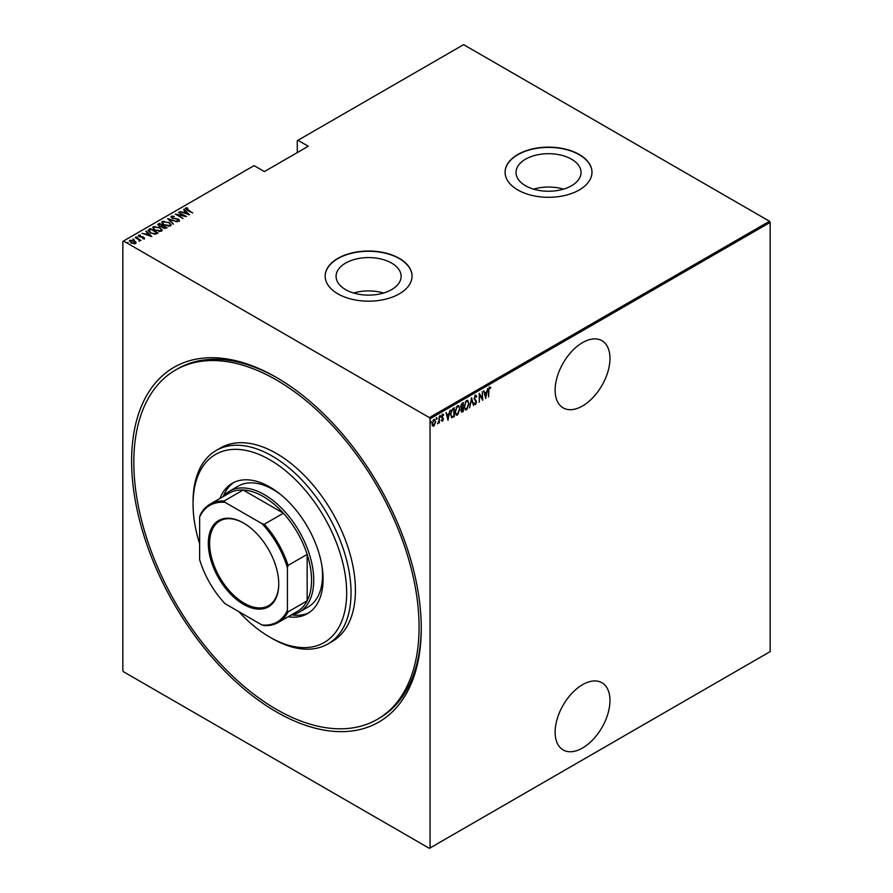 <?xml version="1.0" encoding="UTF-8"?>
<svg xmlns="http://www.w3.org/2000/svg" width="893" height="893" viewBox="0 0 893 893"><rect width="100%" height="100%" fill="white"/><g stroke="black" fill="none" stroke-linecap="round" stroke-linejoin="round"><path stroke-width="1.34" d="M276.45 377.46L276.439 377.449A204.81 118.244 60 0 1 276.45 377.46A204.81 118.244 60 0 1 421.262 628.292A204.81 118.244 60 0 1 276.439 711.911A204.81 118.244 60 0 1 131.617 461.067A204.81 118.244 60 0 1 276.439 377.449M377.292 719.367A201.706 116.458 -120 0 0 408.213 557.734A201.706 116.458 -120 0 0 276.439 379.983A201.706 116.458 -120 0 0 175.586 369.992A201.706 116.458 -120 0 0 144.677 531.625A201.706 116.458 -120 0 0 276.439 709.377A201.706 116.458 -120 0 0 377.292 719.367L379.492 718.095A201.706 116.458 -120 0 0 421.262 627.02M582.549 684.674A38.79 22.392 120 0 0 557.21 718.854A38.79 22.392 120 0 0 563.148 749.941A38.79 22.392 120 0 0 582.549 748.01A38.79 22.392 120 0 0 607.887 713.831A38.79 22.392 120 0 0 601.938 682.754A38.79 22.392 120 0 0 582.549 684.674M582.549 342.611A38.79 22.392 120 0 0 557.21 376.801A38.79 22.392 120 0 0 563.148 407.878A38.79 22.392 120 0 0 582.549 405.958A38.79 22.392 120 0 0 607.887 371.778A38.79 22.392 120 0 0 601.938 340.691A38.79 22.392 120 0 0 582.549 342.611M345.602 289.633A32.516 18.775 0 0 0 381.043 293.708A32.516 18.775 0 0 0 401.124 276.361A32.516 18.775 0 0 0 391.603 263.078A32.516 18.775 0 0 0 356.162 259.015A32.516 18.775 0 0 0 336.081 276.361A32.516 18.775 0 0 0 345.602 289.633M525.542 185.755A32.516 18.775 0 0 0 560.983 189.818A32.516 18.775 0 0 0 581.053 172.472A32.516 18.775 0 0 0 571.531 159.2A32.516 18.775 0 0 0 536.09 155.125A32.516 18.775 0 0 0 516.009 172.472A32.516 18.775 0 0 0 525.542 185.755M517.817 189.963A43.444 25.082 0 0 0 565.157 195.4A43.444 25.082 0 0 0 591.981 172.226A43.444 25.082 0 0 0 579.256 154.489A43.444 25.082 0 0 0 531.904 149.053A43.444 25.082 0 0 0 505.092 172.226A43.444 25.082 0 0 0 517.817 189.963M591.981 172.349A43.444 25.082 0 0 0 579.256 154.735A43.444 25.082 0 0 0 532.005 149.276A43.444 25.082 0 0 0 505.092 172.349M337.878 293.842A43.444 25.082 0 0 0 385.229 299.278A43.444 25.082 0 0 0 412.053 276.104A43.444 25.082 0 0 0 399.327 258.367A43.444 25.082 0 0 0 351.976 252.931A43.444 25.082 0 0 0 325.164 276.104A43.444 25.082 0 0 0 337.878 293.842M412.053 276.227A43.444 25.082 0 0 0 399.327 258.624A43.444 25.082 0 0 0 352.076 253.166A43.444 25.082 0 0 0 325.164 276.227M430.046 847.97L429.388 848.35L123.502 671.748L122.843 670.61L122.843 241.389L123.502 241.01L429.388 417.611L769.498 221.252L770.157 222.39L770.157 651.611L430.046 847.97L430.046 418.75L429.388 417.611M433.886 419.464L435.65 421.775L433.886 426.173L432.58 425.861L432.112 423.818L433.886 419.464L434.802 419.386M434.746 424.097L433.886 426.173L432.58 425.861M439.3 416.451L439.3 422.925L438.909 422.199L437.626 423.784L438.82 421.128L439.3 416.451M442.638 420.313L442.548 421.161L441.667 420.759L443.04 419.219L441.667 416.841L442.66 414.397L443.631 414.709L442.057 416.584L443.43 418.951L442.548 421.161L441.667 420.759M441.935 420.045L442.571 420.357M442.928 418.694L441.823 417.757M442.66 414.397L443.631 414.709L442.961 415.111M443.363 415.468L442.091 415.033M441.611 416.328L443.43 418.951M453.823 416.026L451.891 417.723L450.519 414.296L452.851 408.626L454.269 407.811L454.269 416.674L451.545 417.611M461.078 410.099L462.887 411.193L462.462 411.941L461.056 410.557L461.569 408.38L460.665 406.628L462.105 403.279L463.322 402.576L463.322 411.45L461.569 412.119M471.593 397.809L473.558 405.534L471.549 399.539L469.528 407.867L471.593 397.809M482.32 391.603L482.722 400.254L479.664 395.019L479.273 402.241L479.273 393.366L482.32 398.579L482.32 391.603M488.917 390.766L488.527 396.894L488.527 390.911L489.598 387.182L490.692 387.573L490.458 388.388L489.565 388.109L488.527 390.542M489.598 387.182L490.692 387.573L489.431 387.808L490.458 388.388M770.157 222.39L430.046 418.75M485.77 398.49L483.705 390.81L484.765 393.043L486.685 391.938L487.745 388.477L485.636 398.412M475.444 395.353L476.817 396.503L476.427 397.173L475.433 396.269L474.551 398.289L476.516 401.984L475.433 404.685L474.25 403.859L474.618 403.1L475.478 403.748L476.125 402.252L474.15 398.501L476.114 395.32M476.427 397.173L474.641 396.347M475.679 403.58L475.433 404.685L474.25 403.859M474.618 403.1L475.478 403.748M468.937 403.736L466.604 409.787L465.376 409.876L464.204 406.505L466.559 400.477L467.765 400.399L468.524 403.502M459.873 408.961L457.54 415.011L456.312 415.1L455.151 411.74L457.506 405.712L458.701 405.623L459.471 408.726M448.063 420.257L445.998 412.588L447.058 414.81L448.967 413.705L450.027 410.255L447.929 420.179M439.948 415.457L440.774 416.227L440.383 417.187L440.383 415.714M436.297 417.556L437.135 418.326L436.733 419.297L436.733 417.812M430.393 420.971L431.23 421.742L430.828 422.702L430.828 421.228M769.498 221.252L463.612 44.65L297.291 140.681L297.291 152.591M134.542 240.909L136.06 242.327L135.68 243.61L130.992 242.952L129.876 240.262L134.542 240.909L136.06 242.327L135.68 243.61M129.351 241.021L129.876 240.262L131.137 240.463M135.39 237.192L141.005 240.429L139.788 240.184L139.23 241.344L138.728 239.67L135.39 237.65M139.196 241.3L138.728 239.67M144.353 238.61L142.668 238.665L143.684 238.197L143.393 237.493L139.275 236.701L138.649 235.194L140.38 235.071L139.353 235.585L139.643 236.455L142.746 236.835L144.621 238.219M143.583 238.755L143.393 237.493M138.359 235.64L140.38 235.573M139.353 235.585L139.643 236.891M148.941 229.367L150.359 228.552L158.039 232.984L157.112 233.519L155.393 234.189L150.359 232.872L148.071 230.416L150.359 228.552M159.412 223.317L167.091 227.748L162.928 227.961L161.8 226.722L158.932 226.108L158.195 224.02L159.412 223.317L159.769 224.031M157.715 224.701L159.412 223.83M167.683 218.539L177.339 221.844L169.112 219.421L173.298 224.176L167.683 218.696M178.421 212.344L186.492 216.552L177.383 214.822L183.043 218.539L175.363 214.108L184.46 215.838L178.421 212.344M186.246 208.516L192.698 212.969L187.117 210.201L185.487 208.036L187.474 207.913L187.831 208.393L186.079 208.761L186.414 209.788M185.164 208.504L187.474 207.913M123.502 241.01L254.058 165.64L264.373 171.59L308.264 146.251L297.949 140.301M189.539 214.789L179.794 211.552L183.322 212.367L185.231 211.25L183.835 209.219L189.539 214.789M171.021 217.032L171.333 216.206L174.381 216.385L172.115 216.664L172.528 217.925L178.689 219.209L179.393 220.872L176.926 220.805L178.656 220.392L178.332 219.466L172.126 218.149L171.333 216.206L170.965 216.765M172.115 216.664L172.528 218.361M178.053 221.029L178.656 220.906L178.332 219.466M168.833 222.279L171.199 224.98L170.574 225.974L164.145 225.025L161.8 222.312L162.459 221.33L168.833 222.748M159.78 227.503L162.146 230.215L161.51 231.209L155.081 230.26L152.736 227.536L153.406 226.565L159.78 227.983M151.832 236.567L142.087 233.319L145.604 234.133L147.524 233.028L146.117 230.997L151.832 236.567M136.372 237.013L137.656 237.248M132.733 239.112L134.017 239.346M126.828 242.528L128.101 242.762M277.544 378.096A201.706 116.458 -120 0 0 177.785 368.731L175.586 369.992M563.494 189.149A32.516 18.775 0 0 0 533.579 189.149M383.566 293.027A32.516 18.775 0 0 0 353.65 293.027M183.445 212.802L185.231 211.25M183.735 209.788L183.835 209.219M183.835 209.732L188.892 214.655M184.304 212.701L188.01 213.963L185.822 211.831L184.304 213.092M184.46 215.883L185.331 216.385M176.513 214.778L177.383 214.945M171.333 216.72L172.874 216.541M172.115 217.178L172.528 218.439L172.115 217.178M178.689 219.723L179.393 221.386M178.656 220.906L178.332 219.968L178.656 220.906M168.241 219.243L169.112 219.544M173.398 224.11L169.112 219.421M169.201 223.004L171.177 225.226M161.834 222.58L162.459 221.33M162.459 221.844L164.491 221.464M162.716 222.926L163.263 221.777C162.359 222.893 162.783 223.909 164.535 224.802L169.759 225.527L170.273 224.913M163.263 222.29C162.359 223.406 162.783 224.411 164.535 225.304M168.331 226.353L170.306 225.159M169.759 226.041L169.759 225.527C170.63 224.4 170.183 223.395 168.442 222.502L163.263 221.777M162.66 225.706L163.408 226.13M165.908 227.581L166.656 228.005M161.32 226.766L162.66 225.65L159.814 223.998L158.675 225.282M159.222 224.846L159.334 226.387M164.725 228.575L165.908 227.525L163.185 226.264L163.307 227.726L165.908 227.525M163.185 226.766L163.307 228.228L163.185 226.766M163.307 228.161L163.185 226.264M161.477 226.733L162.66 225.65M159.334 226.32L161.477 226.23M159.222 224.333L159.334 225.884M160.137 228.24L162.113 230.461M152.77 227.815L153.406 226.565M153.406 227.068L155.427 226.688M153.663 228.161L154.21 227.012C153.295 228.128 153.73 229.133 155.482 230.026L160.707 230.762L161.22 230.137M154.21 227.514C153.295 228.63 153.73 229.646 155.482 230.539M159.278 231.588L161.242 230.394M160.707 231.265L160.707 230.762C161.566 229.635 161.131 228.63 159.389 227.737L154.21 227.012M156.855 232.805L157.592 233.24M148.104 230.684L148.941 229.869M154.199 234.2L156.855 232.76L150.75 229.233L149.053 231.019M149.098 230.919L150.75 233.151M154.902 234.145L156.855 232.76M150.75 233.084L154.902 233.631M149.098 230.405L150.75 232.649M145.726 234.569L147.524 233.028M146.017 231.555L146.117 230.997M146.117 231.499L151.174 236.433M146.597 234.468L150.303 235.741L148.115 233.598L146.597 234.87M143.684 238.71L143.393 237.996L143.684 238.71M139.353 236.087L139.643 236.969L139.353 236.087M142.746 237.348L143.762 237.248M143.762 237.761L144.353 239.112M137.41 237.158L137.656 237.75M138.448 239.469L139.788 240.228M133.76 239.257L134.017 239.86M130.199 241.545L130.568 240.652L131.383 242.717L135.345 242.863M130.568 241.166L131.383 243.231M134.441 243.912L135.39 243.13M134.999 243.722L134.14 241.132L130.568 240.652M127.855 242.673L128.101 243.264M489.152 386.926L490.257 387.316M483.805 390.754L484.765 393.043M486.562 392.005L486.384 392.909M485.625 396.749L485.446 397.653M486.484 392.965L484.531 393.579L485.725 396.805L486.484 392.965L484.966 393.835L485.725 396.805M482.276 398.557L482.276 399.662M479.273 393.69L482.32 398.579M474.998 395.097L476.817 396.503M475.991 396.916L474.998 396.012L475.991 396.916M474.105 398.032L474.708 399.059M474.272 398.803L476.259 400.778M475.824 400.533L476.516 401.984M474.183 402.855L475.043 403.491L474.183 402.855M471.381 398.445L473.558 405.534M467.53 407.855L466.604 409.787M466.157 409.53L465.153 409.72M467.541 400.298L468.49 403.089M467.363 401.225L465.208 402.096M464.159 406.025C464.07 407.978 464.728 408.838 466.146 408.626M464.215 406.058L464.606 406.282C464.505 408.224 465.164 409.094 466.581 408.882L465.32 408.771M466.146 401.124L464.606 406.282M466.581 408.882L468.546 403.96C468.635 402.029 467.977 401.169 466.581 401.381L467.151 401.057M462.887 402.832L461.056 406.404L461.837 407.543L462.931 407.018L462.887 407.9M462.027 411.695L461.368 411.919M460.621 406.148L461.402 407.286M461.837 407.543L461.268 407.297M462.931 407.018L462.931 403.714L461.123 404.451M461.011 410.066L461.949 410.825L461.011 410.066M462.931 410.769L462.931 407.922L461.547 408.369M462.228 407.822L461.447 410.311L462.384 411.081M458.477 413.079L457.54 415.011M457.104 414.754L456.1 414.944M458.477 405.534L459.426 408.324M458.299 406.449L456.144 407.32M455.106 411.26C455.006 413.202 455.664 414.073 457.082 413.861M455.162 411.282L455.542 411.506C455.452 413.459 456.111 414.33 457.517 414.118L456.267 413.995M457.082 406.36L455.542 411.506M457.517 414.118L459.482 409.195C459.571 407.264 458.924 406.393 457.517 406.605L458.098 406.293M453.823 408.068L453.823 408.916M450.474 413.816L451.691 416.495M450.53 413.839L451.523 416.484M452.126 416.752L453.867 415.993L453.867 408.949L451.222 410.523M451.59 409.987L450.92 414.062M453.867 408.949L452.025 410.233M446.098 412.521L447.058 414.81M448.844 413.783L448.677 414.676M447.918 418.527L447.739 419.431M448.766 414.732L446.813 415.357L448.007 418.583L448.766 414.732L447.259 415.602L448.007 418.583M442.113 420.916L441.22 420.503M441.499 419.788L442.124 420.112M442.225 414.14L443.196 414.464M442.917 415.212L442.225 414.932L442.917 415.212M442.247 417.254L442.839 417.79M440.338 415.971L439.948 416.931M438.865 420.748L438.865 422.177M438.463 421.954L437.57 423.528M436.688 418.069L436.297 419.04M433.44 425.916L432.145 425.604M434.578 419.297L435.215 421.351M434.4 420.134L432.993 420.402M432.067 423.338L433.44 425.124M432.123 423.371L433.886 425.369L432.96 425.247M433.44 420L432.502 423.595M433.886 425.369L435.259 421.998L434.188 419.956M430.783 421.485L430.393 422.445M238.755 611.605A108.611 62.711 -120 0 0 269.865 637.167A108.611 62.711 -120 0 0 346.663 592.818A108.611 62.711 -120 0 0 269.865 459.806A108.611 62.711 -120 0 0 193.055 504.143A108.611 62.711 -120 0 0 199.641 543.859M272.052 638.428L269.865 637.167L272.052 638.428A111.714 64.497 60 0 0 327.91 643.965L332.296 641.431A111.714 64.497 -120 0 0 349.42 551.907A111.714 64.497 -120 0 0 276.439 453.465A111.714 64.497 -120 0 0 220.582 447.929L216.195 450.463A111.714 64.497 60 0 1 272.052 455.999A111.714 64.497 60 0 1 345.033 554.441A111.714 64.497 60 0 1 327.91 643.965M280.949 494.789A69.821 40.308 -120 0 0 273.146 489.576A69.821 40.308 -120 0 0 238.241 486.116L229.468 491.183A69.821 40.308 60 0 1 264.373 494.644A69.821 40.308 60 0 1 309.983 556.172A69.821 40.308 60 0 1 299.289 612.118A69.821 40.308 60 0 1 291.185 614.998M233.921 482.421A75.258 43.444 -120 0 0 223.306 496.296M219.901 498.495A75.258 43.444 60 0 1 232.236 483.314A75.258 43.444 60 0 1 269.865 487.042A75.258 43.444 60 0 1 319.024 553.347A75.258 43.444 60 0 1 307.482 613.647A75.258 43.444 60 0 1 288.171 616.739M193.055 504.143L193.055 501.609A111.714 64.497 60 0 1 216.195 450.463M291.777 614.886A75.258 43.444 -120 0 0 309.101 612.643M299.289 612.118L308.063 607.05A69.821 40.308 -120 0 0 321.904 565.727M243.532 604.349A49.807 28.755 60 0 1 208.315 543.346A49.807 28.755 60 0 1 243.532 523.019L243.532 523.019A49.807 28.755 60 0 1 278.75 584.022A49.807 28.755 60 0 1 243.532 604.349M243.856 523.209A48.881 28.219 -120 0 0 219.745 520.976A48.881 28.219 -120 0 0 212.255 560.145A48.881 28.219 -120 0 0 244.191 603.21A48.881 28.219 -120 0 0 268.626 605.633A48.881 28.219 -120 0 0 278.75 583.631M287.412 610.354L288.071 611.861A68.27 39.415 60 0 1 278.326 622.432L297.414 611.404A68.27 39.415 -120 0 0 307.159 600.844A68.27 39.415 -120 0 0 307.159 554.397A68.27 39.415 -120 0 0 283.394 513.218A68.27 39.415 -120 0 0 263.279 496.541A68.27 39.415 -120 0 0 243.164 490A68.27 39.415 -120 0 0 229.144 493.159L210.056 504.177A68.27 39.415 60 0 1 224.076 501.018L225.058 502.346A67.343 38.879 -120 0 0 199.641 517.014L199.641 559.677A67.343 38.879 -120 0 0 225.058 603.69L262.006 625.022A67.343 38.879 -120 0 0 287.412 610.354L287.412 567.691A67.343 38.879 -120 0 0 262.006 523.678L225.058 502.346M262.006 523.678L264.295 524.236L283.394 513.218L243.164 490L224.076 501.018M222.926 496.754A69.821 40.308 60 0 1 229.468 491.183M288.071 611.861L307.159 600.844L307.159 554.397L288.071 565.414L287.412 567.691M278.326 622.432A68.27 39.415 60 0 1 264.295 625.591L262.006 625.022M199.641 517.014L200.3 514.748A68.27 39.415 60 0 1 210.056 504.177M264.295 524.236A68.27 39.415 60 0 1 288.071 565.414"/></g></svg>
